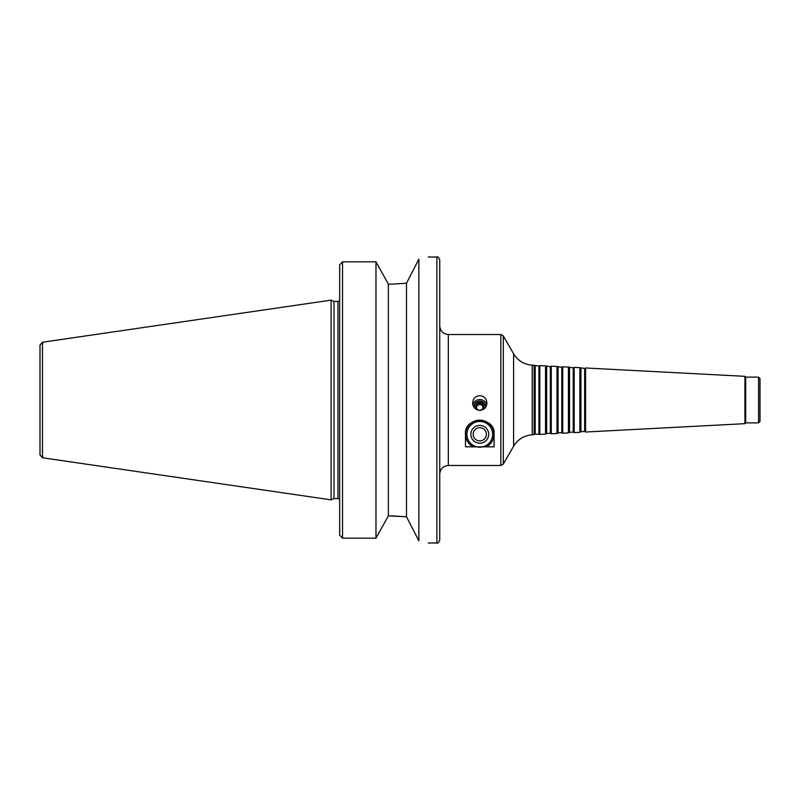 <?xml version="1.0" encoding="UTF-8"?>
<svg xmlns="http://www.w3.org/2000/svg" width="800" height="800" viewBox="0 0 800 800"><rect width="100%" height="100%" fill="white"/><g stroke="black" fill="none" stroke-linecap="round" stroke-linejoin="round"><path stroke-width="1.2" d="M538.92 433.89L538.92 366.11L539.83 365.59L539.83 434.41L535.2 434.08L532.21 434.81C524.08 435.47 517.88 439.27 513.6 446.22L503.3 464.05L500.83 465.48L500.83 334.52L503.3 335.95L503.3 464.05M546.63 366.52L546.63 433.48L550.35 433.29L550.35 366.71L545.54 365.89L545.54 434.11L539.83 434.41M550.35 366.71L551.26 366.19L551.26 433.81L550.35 433.29M558.07 367.11L558.07 432.89L561.79 432.69L561.79 367.31L556.98 366.48L556.98 433.52L551.26 433.81M561.79 367.31L562.7 366.78L562.7 433.22L561.79 432.69M569.51 367.71L569.51 432.29L573.23 432.09L573.23 367.91L568.42 367.08L568.42 432.92L562.7 433.22M573.23 367.91L574.14 367.38L574.14 432.62L573.23 432.09M580.95 368.31L580.95 431.69L584.67 431.49L584.67 368.51L579.86 367.68L579.86 432.32L574.14 432.62M584.67 368.51L585.58 367.98L585.58 432.02L584.67 431.49M744.91 423.67L745.7 422.88L745.7 377.12L744.91 376.33L744.91 423.67L585.58 432.02M745.7 377.12L758.57 377.12L758.57 422.88L745.7 422.88M758.57 377.12L760 378.55L760 421.45L758.57 422.88M538.92 366.11L534.11 365.29L534.11 434.71M535.2 365.92L535.2 434.08M485.49 406.94A5.72 5.62 -0 0 0 479.78 401.56A5.72 5.62 -0 0 0 474.06 406.94M483.18 409.51A4.23 4.16 -0 0 0 479.78 402.87A4.23 4.16 -0 0 0 476.38 409.51M485.44 407.51A5.72 5.62 -0 0 0 479.78 401.07A5.72 5.62 -0 0 0 474.12 407.51M486.7 404.81A7.15 7.03 -0 0 0 472.85 404.81M479.78 410.41C475.39 409.9 473.01 407.43 472.63 403L473.26 400C474.59 397.3 476.76 395.88 479.78 395.74C482.79 395.88 484.96 397.3 486.3 400L486.93 403C486.55 407.43 484.16 409.9 479.78 410.41M483.06 407.42A3.3 3.25 -0 0 0 476.5 407.42M479.78 403.78A3.3 3.25 -0 0 0 476.48 407.03A3.3 3.25 -0 0 0 479.78 410.27A3.3 3.25 -0 0 0 483.08 407.03A3.3 3.25 -0 0 0 479.78 403.78M479.78 421.45A12.87 12.87 0 0 0 468.63 440.75A12.87 12.87 0 0 0 490.92 440.75A12.87 12.87 0 0 0 479.78 421.45M486.35 446.85A14.15 14.15 0 0 0 479.78 420.16A14.15 14.15 0 0 0 473.2 446.85L465.48 446.85L465.48 434.31C463.59 416.2 495.96 416.2 494.07 434.31L494.07 446.85L473.2 446.85M479.78 427.71A6.6 6.6 0 0 0 474.06 437.61A6.6 6.6 0 0 0 485.5 437.61A6.6 6.6 0 0 0 479.78 427.71M479.78 425.41A8.91 8.91 0 0 0 472.07 438.77A8.91 8.91 0 0 0 487.49 438.77A8.91 8.91 0 0 0 479.78 425.41M418.87 259.16C431.37 256.4 431.37 256.4 418.87 259.16L406.49 283.21L391.56 284.16L406.49 283.21L406.49 516.79L418.87 540.84C431.37 543.6 431.37 543.6 418.87 540.84L418.87 259.16M391.56 284.16L388.36 284.16L375.98 261.83L342.53 261.83L339.67 264.79L339.67 535.21L342.53 538.17L375.98 538.17L388.36 515.84L406.49 516.79L391.56 515.84M342.53 538.17L342.53 261.83L375.98 261.83L375.98 538.17M339.67 298.78L339.67 264.79M388.36 284.16L388.36 515.84M339.67 535.21L339.67 501.22M42.45 342.23L40 345.06L40 454.94L42.45 457.77L331.09 499.86L331.09 300.14L42.45 342.23L42.45 457.77M331.09 300.14L334 301.49L334 498.51L331.09 499.86M439.75 400L439.75 540.11C438.45 542.8 437.5 543.76 436.89 542.97L436.89 257.03C437.5 256.24 438.45 257.2 439.75 259.89L439.75 400M40 361.4L40 438.6M534.11 365.29L532.21 365.19C524.08 364.53 517.88 360.73 513.6 353.78L513.6 446.22M532.21 365.19L532.21 434.81M500.83 334.52L448.32 334.52L448.32 465.48L500.83 465.48M334 301.49L337.95 301.49L337.95 498.51L339.67 499.28M545.54 365.89L539.83 365.59M546.63 433.48L545.54 434.11M556.98 366.48L551.26 366.19M558.07 432.89L556.98 433.52M568.42 367.08L562.7 366.78M569.51 432.29L568.42 432.92M579.86 367.68L574.14 367.38M580.95 431.69L579.86 432.32M744.91 376.33L585.58 367.98M513.6 353.78L503.3 335.95M428.31 542.97L436.89 542.97M428.31 257.03L436.89 257.03M334 498.51L337.95 498.51M337.95 301.49L339.67 300.72M448.32 465.48C443.11 465.99 440.25 468.85 439.75 474.06M448.32 334.52C443.11 334.01 440.25 331.15 439.75 325.94"/></g></svg>
